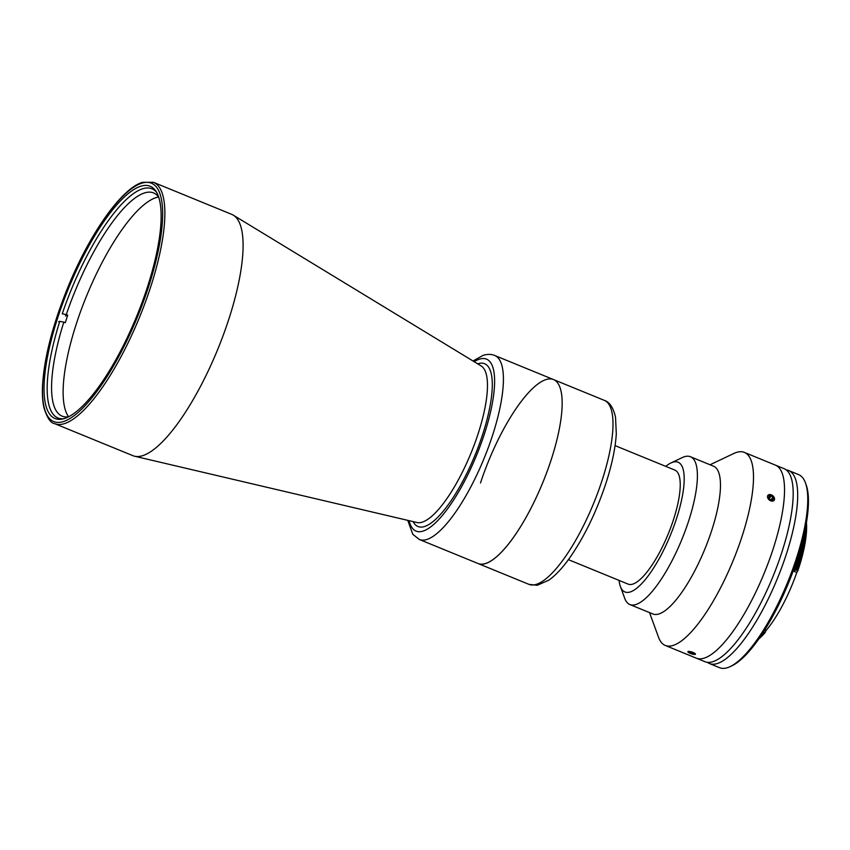 <?xml version="1.0" encoding="UTF-8"?>
<svg xmlns="http://www.w3.org/2000/svg" width="850" height="850" viewBox="0 0 850 850"><rect width="100%" height="100%" fill="white"/><g stroke="black" fill="none" stroke-linecap="round" stroke-linejoin="round"><path stroke-width="1.27" d="M694.747 653.331A3.974 0.914 -161.9 0 0 689.903 651.546A3.974 0.914 -161.9 0 0 688.096 652.173A3.974 0.914 -161.9 0 0 688.574 652.545A3.974 0.914 -161.9 0 0 694.992 654.426A3.974 0.914 -161.9 0 0 694.747 653.331M690.54 653.214L688.978 652.184L690.094 651.907L694.333 653.703L690.54 653.214L690.891 652.131M693.494 653.14L693.218 653.979M140.537 186.299A125.502 36.837 112.3 0 1 150.142 186.235A125.502 36.837 112.3 0 1 142.194 302.143A125.502 36.837 112.3 0 1 64.642 418.466A125.502 36.837 112.3 0 1 55.037 418.519A125.502 36.837 112.3 0 1 62.985 302.611A125.502 36.837 112.3 0 1 140.537 186.299M142.853 455.611A130.39 38.271 112.3 0 1 134.576 456.216A130.39 38.271 112.3 0 1 132.866 455.664L54.634 423.64A130.39 38.271 112.3 0 0 64.611 423.576A130.39 38.271 112.3 0 0 145.18 302.728A130.39 38.271 112.3 0 0 153.436 182.304L231.667 214.338A130.39 38.271 112.3 0 1 233.272 215.146A130.39 38.271 112.3 0 1 222.36 337.599A130.39 38.271 112.3 0 1 142.853 455.611M485.722 563.508A99.418 29.187 112.3 0 1 478.114 563.55A99.418 29.187 -67.7 0 0 551.066 460.116A99.418 29.187 -67.7 0 0 553.446 379.536A99.418 29.187 112.3 0 1 547.156 471.357A99.418 29.187 112.3 0 1 485.722 563.508M615.081 445.623L674.836 470.082A61.604 18.084 112.3 0 1 670.937 526.989A61.604 18.084 112.3 0 1 632.867 584.088A61.604 18.084 112.3 0 1 628.15 584.12L568.395 559.651M68.712 416.744A120.604 35.403 112.3 0 1 62.135 416.149A120.604 35.403 112.3 0 1 63.824 322.139L65.269 322.734A120.604 35.403 112.3 0 1 66.481 318.973A120.604 35.403 112.3 0 1 67.734 315.191L66.289 314.606A120.604 35.403 112.3 0 1 153.531 192.907A120.604 35.403 112.3 0 1 158.642 197.094M68.616 416.766A120.604 35.403 112.3 0 1 76.574 323.106A120.604 35.403 112.3 0 1 158.589 197.019M63.75 418.731A123.866 36.359 112.3 0 1 59.787 321.332L63.824 322.139M58.629 321.714L59.787 321.332M65.418 315.945L67.734 315.191M66.289 314.606L62.252 313.799A123.866 36.359 112.3 0 1 156.496 192.185M473.014 360.995L483.119 355.353C487.549 354.025 491.417 354.067 494.711 355.481L553.446 379.536A99.418 29.187 -67.7 0 0 480.505 482.959M665.316 645.469L696.362 658.187A104.306 30.621 -67.7 0 0 772.894 549.663A104.306 30.621 112.3 0 1 696.362 658.187L705.011 661.725A104.306 30.621 -67.7 0 0 781.554 553.212A104.306 30.621 -67.7 0 0 784.051 468.658L775.402 465.12A104.306 30.621 112.3 0 1 772.894 549.663A104.306 30.621 -67.7 0 0 775.402 465.12L744.356 452.402A104.306 30.621 112.3 0 1 741.859 536.956A104.306 30.621 112.3 0 1 665.316 645.469A104.306 30.621 112.3 0 1 658.527 637.245L649.538 612.606M693.122 652.396L688.234 652.301M693.674 654.372L694.832 653.289M665.752 466.363A70.093 20.57 112.3 0 1 670.926 462.974L682.284 457.566A79.868 23.439 112.3 0 1 690.402 456.726L713.479 466.172A79.868 23.439 112.3 0 1 711.556 530.91A79.868 23.439 112.3 0 1 652.959 613.997L629.882 604.552A79.868 23.439 112.3 0 1 624.686 598.262L620.372 586.436A70.093 20.57 112.3 0 1 619.076 580.401M690.402 456.726A79.868 23.439 112.3 0 1 688.489 521.464A79.868 23.439 112.3 0 1 629.882 604.552M670.926 462.974A70.093 20.57 112.3 0 1 676.366 519.053A70.093 20.57 112.3 0 1 645.076 579.838A70.093 20.57 112.3 0 1 620.372 586.436M710.058 464.769L733.752 453.507A104.306 30.621 112.3 0 1 744.356 452.402M771.322 494.849L768.751 499.619M770.642 500.905L773.234 496.113M801.274 545.753A70.731 20.761 112.3 0 1 795.472 567.641A70.731 20.761 112.3 0 1 794.197 571.412L795.26 569.798L797.736 570.807L796.801 572.475A70.731 20.761 112.3 0 1 766.031 630.594L765.149 632.57A72.207 21.197 112.3 0 1 758.816 638.945M804.302 533.556A73.833 21.675 112.3 0 1 796.567 567.29A73.833 21.675 112.3 0 1 795.781 569.681L795.26 569.798M797.736 570.807L796.928 570.148A73.833 21.675 -67.7 0 0 797.725 567.758A73.833 21.675 -67.7 0 0 805.949 525.428M805.439 482.853L806.151 484.829A102.68 30.143 112.3 0 1 797.003 559.959A102.68 30.143 112.3 0 1 732.105 665.699L730.214 666.591A104.306 30.621 -67.7 0 0 796.142 559.183A104.306 30.621 -67.7 0 0 805.439 482.853A104.306 30.621 -67.7 0 0 798.649 474.629L788.556 470.496A104.306 30.621 112.3 0 1 786.048 555.05A104.306 30.621 112.3 0 1 709.506 663.563A104.306 30.621 112.3 0 1 707.381 662.341M709.506 663.563L719.599 667.696A104.306 30.621 -67.7 0 0 730.214 666.591M786.176 469.88A104.306 30.621 112.3 0 1 788.556 470.496M760.431 636.597A73.833 21.675 -67.7 0 0 763.534 633.239L765 632.634L763.47 632.007M762.854 632.963L763.534 633.239M795.781 569.681L796.928 570.148M806.438 522.622A72.207 21.197 112.3 0 1 797.81 570.881M773.202 496.124A3.974 2.741 39.2 0 0 768.241 495.029A3.974 2.741 39.2 0 0 768.836 499.545A3.974 2.741 39.2 0 0 773.798 500.639A3.974 2.741 39.2 0 0 773.202 496.124M768.687 497.888L769.048 495.837L771.375 495.784L773.351 497.781L772.99 499.832L770.663 499.885L768.687 497.888M769.218 498.429L771.375 495.784M771.651 499.864L773.351 497.781M477.7 363.842A87.933 25.808 112.3 0 1 477.859 363.789A87.933 25.808 112.3 0 1 482.471 435.03A87.933 25.808 112.3 0 1 424.692 526.469A87.933 25.808 112.3 0 1 413.111 521.613M63.665 421.483A128.754 37.793 112.3 0 1 56.897 317.167A128.754 37.793 112.3 0 1 141.514 183.281A128.754 37.793 112.3 0 1 148.282 287.587A128.754 37.793 112.3 0 1 63.665 421.483M233.272 215.146L481.089 365.904A84.703 24.862 112.3 0 1 474.002 445.464A84.703 24.862 112.3 0 1 422.344 522.123A84.703 24.862 112.3 0 1 416.967 522.516L134.576 456.216M474.194 361.707A92.905 27.264 112.3 0 1 479.358 359.199A92.905 27.264 112.3 0 1 484.234 434.456A92.905 27.264 112.3 0 1 423.183 531.059A92.905 27.264 112.3 0 1 409.116 520.668M494.711 355.481A99.418 29.187 112.3 0 1 488.41 447.302A99.418 29.187 112.3 0 1 426.976 539.452A99.418 29.187 112.3 0 1 419.369 539.495L528.955 584.364A99.418 29.187 -67.7 0 0 601.906 480.93A99.418 29.187 -67.7 0 0 604.297 400.35C609.567 402.029 613.307 407.649 615.528 417.223L616.303 433.797C615.421 448.216 611.915 464.854 605.784 483.703C596.339 512.008 584.439 536.531 570.095 557.292C562.881 567.545 555.836 575.153 548.962 580.104L537.285 585.268L528.955 584.364M764.702 630.052L766.031 630.594M796.801 572.475L794.197 571.412M153.436 182.304L142.46 182.314C121.422 188.488 89.739 233.729 67.936 287.087C52.604 324.934 44.126 357.924 42.5 386.059C42.128 394.389 42.585 401.498 43.86 407.373C46.984 417.701 50.575 423.119 54.634 423.64M407.766 520.359L412.803 534.31L419.369 539.495M604.297 400.35L553.446 379.536"/></g></svg>
